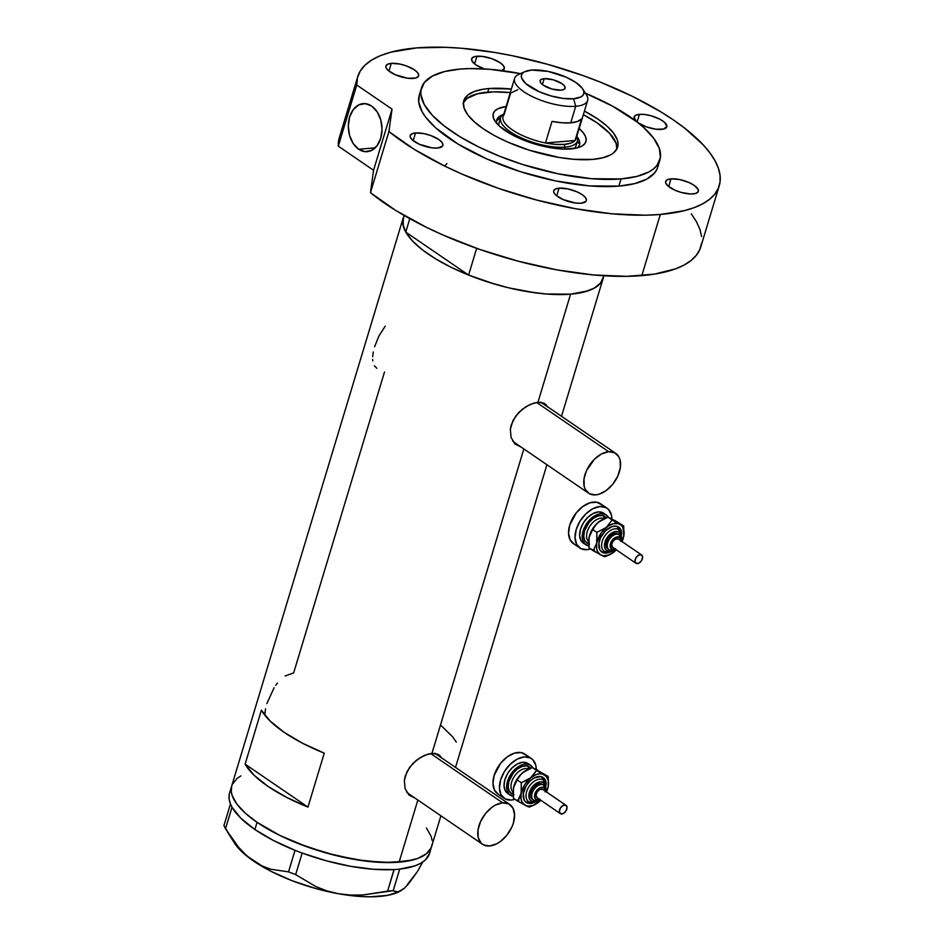 <?xml version="1.0" encoding="UTF-8"?>
<svg xmlns="http://www.w3.org/2000/svg" width="944" height="944" viewBox="0 0 944 944"><rect width="100%" height="100%" fill="white"/><g stroke="black" fill="none" stroke-linecap="round" stroke-linejoin="round"><path stroke-width="1.42" d="M430.594 753.524L502.68 802.813A24.107 15.033 -55.6 0 1 509.772 804.5A24.107 15.033 -55.6 0 1 511.4 828.03A24.107 15.033 -55.6 0 1 489.653 845.977A24.107 15.033 -55.6 0 1 482.561 844.29A24.107 15.033 -55.6 0 1 480.933 820.773A24.107 15.033 -55.6 0 1 502.68 802.813L430.594 753.524M509.772 804.5L435.656 753.819A24.107 15.033 124.4 0 0 435.007 753.418M536.593 402.427L608.679 451.716A24.107 15.033 -55.6 0 1 615.771 453.403A24.107 15.033 -55.6 0 1 617.4 476.932A24.107 15.033 -55.6 0 1 595.652 494.892A24.107 15.033 -55.6 0 1 588.56 493.205A24.107 15.033 -55.6 0 1 586.932 469.675A24.107 15.033 -55.6 0 1 608.679 451.716L536.593 402.427M615.771 453.403L541.655 402.722A24.107 15.033 124.4 0 0 541.006 402.321M409.212 795.214A25.11 15.659 124.4 0 0 412.056 796.087L411.891 796.063M438.016 754.315L431.939 753.359L523.849 448.955L431.939 753.359L424.257 755.448L416.292 760.321L409.519 767.437L405.236 775.98L404.339 780.393L405.106 788.641L408.929 794.942L415.1 798.176L408.929 794.942L405.106 788.641L404.339 780.393L406.994 771.602L412.658 763.649L420.21 757.572L428.234 754.032L435.255 753.454L440.175 755.92L441.662 758.221L438.877 754.811M515.212 444.117A25.11 15.659 124.4 0 0 518.067 444.99L517.89 444.966M544.015 403.218L537.95 402.262L570.577 294.174A104.442 36.934 -163.2 0 1 457.533 270.338A104.442 36.934 -163.2 0 1 403.218 217.911A104.442 36.934 16.8 0 0 405.755 232.106L468.59 275.07L476.661 248.343L468.59 275.07A104.442 36.934 16.8 0 0 603.192 278.279A104.442 36.934 -163.2 0 1 570.577 294.174L537.95 402.262L530.268 404.362L522.292 409.236L515.518 416.339L511.247 424.883L510.338 429.296L511.105 437.544L514.928 443.845L521.112 447.078L514.928 443.845L511.105 437.544L510.338 429.296L512.993 420.505L518.657 412.563L526.209 406.486L534.233 402.946L541.254 402.356L546.175 404.823L547.662 407.124L544.877 403.713M265.547 708.826L264.934 713.57M274.102 687.716L266.833 703.634M277.453 683.055L275.731 685.309M384.491 372.03L293.655 672.907L285.159 675.951M374.426 365.8L376.821 368.302M372.656 359.31L372.786 360.879M373.281 351.97L372.668 356.714M385.187 326.199L378.922 336.005L374.579 346.79M229.227 794.4L229.109 799.025L230.466 803.993A104.442 36.934 16.8 0 0 230.961 805.126L230.466 803.993A104.442 36.934 16.8 0 0 230.961 805.126L231.469 806.164A104.442 36.934 16.8 0 0 232.082 807.309L231.469 806.164A104.442 36.934 16.8 0 0 232.082 807.309A104.442 36.934 16.8 0 0 254.892 829.505L273.264 840.396L294.929 850.273A104.442 36.934 16.8 0 0 297.431 851.264L295.024 850.332L288.522 871.867L270.763 869.223L262.125 865.978L253.735 861.164L245.77 854.78L238.466 847.11L225.498 828.773L232 807.25L240.897 818.259L254.892 829.505L257.063 822.318L279.837 835.416L297.643 843.299L326.577 853.069L355.947 859.665L383.229 862.509L406.085 861.353L417.85 858.391L426.322 853.813L431.148 847.783L432.14 844.29L431.148 847.783L426.322 853.813L417.85 858.391L412.351 860.078L391.453 862.568L365.399 861.046L336.442 855.653L307.083 846.862L279.837 835.416L257.063 822.318A104.442 36.934 -163.2 0 1 231.717 785.915A104.442 36.934 16.8 0 0 286.044 838.355A104.442 36.934 16.8 0 0 399.088 862.179L417.85 800.052L399.088 862.179A104.442 36.934 16.8 0 0 431.691 846.296A104.442 36.934 -163.2 0 1 362.767 860.704A104.442 36.934 -163.2 0 1 257.063 822.318L245.357 813.209L236.968 804.205L232.212 795.674L231.268 791.674L231.728 785.88L231.268 791.674L232.212 795.674L236.968 804.205L245.357 813.209L257.063 822.318L254.892 829.505A104.442 36.934 16.8 0 0 294.929 850.273A104.442 36.934 16.8 0 0 297.431 851.264L299.744 852.149A104.442 36.934 16.8 0 0 302.292 853.105A104.442 36.934 16.8 0 0 394.002 869.577A104.442 36.934 16.8 0 0 396.008 869.448L397.813 869.294A104.442 36.934 16.8 0 0 399.737 869.105A104.442 36.934 16.8 0 0 429.52 853.482L440.895 815.805M245.121 764.144L261.405 710.183A104.442 36.934 16.8 0 0 324.252 753.147L307.956 807.108A104.442 36.934 -163.2 0 1 245.121 764.144L261.405 710.183L270.22 721.133L284.215 732.379L302.587 743.27L324.252 753.147L307.956 807.108L245.121 764.144L307.956 807.108L286.292 797.22L267.931 786.34L253.924 775.095L245.121 764.144M603.629 276.285L600.691 282.952L594.012 288.286L583.852 292.074L570.577 294.174L546.01 293.985L527.436 291.661L507.931 287.649L488.249 282.126L469.133 275.294L451.338 267.412L435.526 258.786L422.31 249.759L412.209 240.661L405.613 231.846L402.758 223.669L403.973 215.385M426.452 828.006L431.207 836.537L432.151 840.538L431.207 836.537L426.452 828.006M232.271 784.429L237.097 778.399L240.897 775.909L237.097 778.399L232.271 784.429M456.306 742.161L452.601 736.768L441.108 725.582M545.278 405.2A25.11 15.659 124.4 0 0 543.567 403.005M545.538 405.672L543.661 403.1M515.436 443.114L512.568 440.836A24.107 15.033 124.4 0 0 514.445 442.524L588.56 493.205M540.664 402.132L543.036 403.879M439.267 756.297A25.11 15.659 124.4 0 0 437.568 754.103M439.538 756.769L437.662 754.197M409.436 794.211L406.569 791.933A24.107 15.033 124.4 0 0 408.445 793.609L482.561 844.29M434.653 753.229L437.037 754.976M608.679 451.716L601.599 453.911L594.59 459.055L586.543 470.501L584.006 478.915L584.218 486.49L585.374 489.582L589.552 493.795L595.652 494.892L599.133 494.196L606.319 490.455L612.868 484.107L617.789 476.106L620.326 467.693L620.114 460.117L618.957 457.026L614.78 452.813L608.679 451.716M502.68 802.813L495.588 805.008L492.013 807.25L485.464 813.598L480.543 821.587L477.994 830.012L478.219 837.576L481.18 843.145L483.552 844.892L489.653 845.977L496.733 843.794L500.32 841.552L506.869 835.192L511.79 827.204L513.394 822.967L514.574 814.814L512.958 808.123L508.781 803.91L502.68 802.813M394.002 869.577A104.442 36.934 16.8 0 0 396.008 869.448L394.002 869.577L387.63 891.124L362.992 894.959L350.637 895.089L338.365 893.72L326.754 890.829L315.744 886.522L295.661 874.604L302.163 853.081L299.744 852.149A104.442 36.934 16.8 0 0 302.292 853.105L326.341 860.798L350.566 866.309L373.576 869.282L394.002 869.577M407.242 884.67L417.366 871.666L422.77 862.025L417.366 871.666L408.422 883.962L404.398 888.221L397.896 892.056L393.2 890.664L399.701 869.141L397.813 869.294A104.442 36.934 16.8 0 0 399.737 869.105L414.971 865.849L420.764 863.264L425.213 860.09L429.544 853.435M231.15 789.668A104.442 36.934 16.8 0 0 229.545 793.113A104.442 36.934 16.8 0 0 230.466 803.993L223.929 825.563L230.43 804.04L232 807.25L225.498 828.773L223.929 825.563L231.728 838.366L238.466 847.11L245.77 854.78L253.735 861.164A92.394 32.674 16.8 0 0 338.365 893.72L326.754 890.829L315.744 886.522L295.661 874.604L288.522 871.867L270.763 869.223L262.125 865.978L246.514 855.795L240.555 850.426L234.254 842.685M227.516 832.042L234.301 842.768A92.394 32.674 16.8 0 0 253.735 861.164L271.412 871.524L292.38 880.811L315.225 888.375L338.365 893.72A92.394 32.674 16.8 0 0 398.085 892.222L399.796 891.455L395.335 891.891L393.2 890.664L362.992 894.959L350.637 895.089L338.365 893.72L360.242 896.47L370.237 896.8L387.477 895.372L398.167 892.186M404.398 888.221L399.796 891.455M288.522 871.867L295.024 850.332L302.163 853.081L295.661 874.604L288.522 871.867M387.63 891.124L394.132 869.601L399.701 869.141L393.2 890.664L387.63 891.124M502.999 114.625A43.188 15.269 16.8 0 0 496.981 123.676A43.188 15.269 -163.2 0 1 496.827 119.782A43.188 15.269 -163.2 0 1 502.999 114.625M570.813 148.94A48.404 17.122 -163.2 0 1 494.809 120.832A48.404 17.122 -163.2 0 1 506.09 106.471L497.5 108.961L494.396 111.427L493.039 114.519L493.476 118.118L495.671 122.071L499.565 126.248L511.742 134.579L528.168 141.848L537.207 144.715L546.328 146.945L563.462 149.093L576.961 147.972L581.669 146.214L584.773 143.748L586.13 140.656L585.693 137.057L583.498 133.104L579.168 128.537A48.404 17.122 -163.2 0 1 580.619 146.733A48.404 17.122 -163.2 0 1 570.813 148.94M498.975 123.121L498.798 125.54A40.167 14.207 -163.2 0 1 498.951 123.168L498.939 123.227M500.58 117.811A43.188 15.269 16.8 0 0 496.603 121.092M444.636 166.05L446.89 163.631M463.386 102.613A80.346 28.403 -163.2 0 1 487.753 92.146A80.346 28.403 -163.2 0 1 510.279 92.63L493.629 91.851L477.546 93.763L466.808 98.577L463.091 103.226M616.833 149.27L616.125 143.311L609.576 133.305L596.997 122.814L583.345 114.684A80.346 28.403 -163.2 0 1 616.869 148.963M602.508 280.061L599.452 284.345L594.626 287.944L588.124 290.823L570.577 294.174L548.098 294.15L535.519 292.864L508.804 287.861L495.175 284.238L468.59 275.07L405.755 232.106L409.802 218.678L405.755 232.106L403.289 226.348L403.241 217.828M577.232 137.033A43.188 15.269 -163.2 0 1 579.51 144.751A43.188 15.269 -163.2 0 1 577.232 147.901A43.188 15.269 16.8 0 0 577.232 137.033M578.554 143.228L577.492 141.034A40.167 14.207 -163.2 0 1 564.96 147.111A40.167 14.207 16.8 0 0 576.855 136.172A40.167 14.207 -163.2 0 1 577.504 140.998L575.852 146.45M499.86 118.165L497.099 120.372M576.041 145.624L574.695 148.444A40.167 14.207 -163.2 0 0 575.864 146.391M576.277 136.455A38.161 13.499 -163.2 0 1 575.061 140.503L545.49 142.969L552.004 121.375A38.161 13.499 16.8 0 0 570.719 122.838L575.722 106.294A38.161 13.499 16.8 0 0 586.389 94.789L582.708 88.96A32.544 11.505 -163.2 0 1 573.61 98.778L575.722 106.294L570.719 122.838A38.161 13.499 16.8 0 0 581.575 118.92L575.061 140.503A38.161 13.499 16.8 0 0 576.123 138.615L587.628 100.489A38.161 13.499 -163.2 0 1 575.722 106.294A38.161 13.499 -163.2 0 1 534.41 97.586A38.161 13.499 -163.2 0 1 514.563 78.423A38.161 13.499 -163.2 0 1 522.598 73.172M525.041 71.555L518.752 74.364A38.161 13.499 16.8 0 0 528.416 94.565A38.161 13.499 16.8 0 0 575.722 106.294L573.61 98.778A32.544 11.505 -163.2 0 1 533.277 88.771A32.544 11.505 -163.2 0 1 525.041 71.555A32.544 11.505 -163.2 0 1 531.625 70.068L524.321 71.897L522.244 73.561L521.336 75.638L521.619 78.057L525.714 83.52L539.166 91.698L551.013 95.934L563.108 98.424L573.61 98.778L580.914 96.937L582.991 95.285L583.899 93.196L583.616 90.789L582.129 88.122L575.875 82.482L566.07 77.137L548.086 71.414L531.625 70.068A32.544 11.505 -163.2 0 1 582.708 88.96M544.192 78.659L542.411 84.559L544.192 78.659L553.255 79.803L561.951 83.65L564.465 85.904L565.173 87.945L563.969 89.444L561.043 90.176A13.051 4.614 -163.2 0 1 546.906 87.202A13.051 4.614 -163.2 0 1 540.121 80.641A13.051 4.614 -163.2 0 1 544.192 78.659A13.051 4.614 -163.2 0 1 558.329 81.644A13.051 4.614 -163.2 0 1 565.114 88.193A13.051 4.614 -163.2 0 1 561.043 90.176L551.98 89.043L543.284 85.196L540.77 82.93L540.062 80.901L541.266 79.402L544.192 78.659M583.852 91.662A38.161 13.499 -163.2 0 1 587.628 100.489M564.205 144.42L564.96 147.111L564.347 149.117L564.96 147.111A40.167 14.207 -163.2 0 1 521.477 137.942A40.167 14.207 -163.2 0 1 500.58 117.776A40.167 14.207 -163.2 0 1 503.789 114.106A40.167 14.207 16.8 0 0 516.25 135.358A40.167 14.207 16.8 0 0 564.96 147.111L564.205 144.42L570.908 143.099L575.061 140.503A38.161 13.499 -163.2 0 1 564.205 144.42A38.161 13.499 -163.2 0 1 545.49 142.969L555.497 144.373L564.205 144.42M514.563 78.423L503.046 116.56A38.161 13.499 16.8 0 0 545.49 142.969A38.161 13.499 -163.2 0 1 504.108 114.672L510.633 93.09L517.843 89.668M545.49 142.969L552.004 121.375L562.01 122.791L570.719 122.838L577.421 121.516L581.575 118.92L575.061 140.503L545.49 142.969M358.649 149.235L375.157 147.866L358.649 149.235L365.092 151.665L371.547 150.438L377.034 145.742L380.703 138.284L382.025 129.222L380.762 119.912L377.128 111.781L371.676 106.07A24.107 16.803 85.2 0 1 381.86 132.431A24.107 16.803 85.2 0 1 367.157 151.677A24.107 16.803 85.2 0 1 358.649 149.235A24.107 16.803 85.2 0 1 348.466 122.873A24.107 16.803 85.2 0 1 363.157 103.639A24.107 16.803 85.2 0 1 371.676 106.07L365.234 103.639L358.767 104.878L353.292 109.575L349.61 117.021L348.301 126.095L349.551 135.393L353.186 143.523L358.649 149.235M488.839 88.547A80.346 28.403 -163.2 0 1 511.365 89.031L488.839 88.547L487.753 92.146L488.839 88.547L483.458 89.184L474.407 91.462L467.894 94.99L464.177 99.627L463.421 102.306L464.129 108.265L467.787 114.838L474.242 121.764L483.257 128.762L494.467 135.594L507.459 141.966L529.171 150.167L559.32 157.495L573.598 159.288L592.502 159.43A80.346 28.403 -163.2 0 1 505.547 141.104A80.346 28.403 -163.2 0 1 463.752 100.772A80.346 28.403 -163.2 0 1 488.839 88.547M584.43 111.085A80.346 28.403 -163.2 0 1 617.588 147.217A80.346 28.403 -163.2 0 1 592.502 159.43L602.709 157.813L610.532 154.91L613.447 152.999L617.164 148.361L617.931 142.78L617.211 139.712L613.553 133.139L607.098 126.225L598.083 119.215L584.43 111.085M419.938 93.421L420.8 91.721A124.537 44.038 16.8 0 0 419.278 95.191A124.537 44.038 16.8 0 0 484.048 157.707A124.537 44.038 16.8 0 0 618.839 186.121L621.01 178.923A124.537 44.038 -163.2 0 1 486.219 150.521A124.537 44.038 -163.2 0 1 421.449 87.993A124.537 44.038 -163.2 0 1 460.33 69.054A124.537 44.038 -163.2 0 1 520.404 73.62L489.629 69.278L469.439 68.593L460.33 69.054L444.518 71.555L432.387 76.075L424.422 82.423L420.93 90.376L420.906 94.86L424.316 104.619L432.187 115.133L444.235 125.977L459.976 136.738L478.832 147.016L500.06 156.409L522.846 164.563L558.022 173.779L591.711 178.711L621.01 178.923L618.839 186.121L589.54 185.897L555.851 180.977L520.675 171.761L487.021 159.04L457.805 143.936L435.538 127.723L425.532 116.997L422.145 111.817L418.735 102.058L419.301 95.143M357.752 76.617L339.285 137.765A188.812 66.764 16.8 0 0 338.294 146.167L356.761 85.019A188.812 66.764 -163.2 0 1 357.752 76.617A188.812 66.764 -163.2 0 1 416.693 47.896A188.812 66.764 -163.2 0 1 621.046 90.966A188.812 66.764 -163.2 0 1 719.245 185.756A188.812 66.764 -163.2 0 1 660.304 214.465L641.837 275.624A188.812 66.764 16.8 0 0 700.778 246.915L719.245 185.756M415.525 132.962A17.075 6.042 -163.2 0 1 434.004 136.856A17.075 6.042 -163.2 0 1 442.878 145.435A17.075 6.042 -163.2 0 1 437.556 148.031A17.075 6.042 -163.2 0 1 419.077 144.137A17.075 6.042 -163.2 0 1 410.192 135.558A17.075 6.042 -163.2 0 1 415.525 132.962L413.189 140.68L415.525 132.962L424.151 133.67L430.558 135.464L438.736 139.476L442.028 142.438L442.948 145.105L442.476 146.19L437.556 148.031L432.045 147.842L419.478 144.314L412.422 140.019L410.274 137.151L410.121 135.889L411.69 133.93L415.525 132.962M391.264 63.366A17.075 6.042 -163.2 0 1 409.743 67.26A17.075 6.042 -163.2 0 1 418.617 75.839A17.075 6.042 -163.2 0 1 413.283 78.435A17.075 6.042 -163.2 0 1 394.804 74.541A17.075 6.042 -163.2 0 1 385.931 65.962A17.075 6.042 -163.2 0 1 391.264 63.366L388.928 71.071L391.264 63.366L399.89 64.074L406.298 65.868L414.475 69.88L417.767 72.841L418.688 75.508L418.216 76.594L415.454 78.092L407.784 78.246L395.217 74.718L388.161 70.422L386.013 67.555L385.86 66.292L387.429 64.334L391.264 63.366M501.146 70.965L504.379 68.381L503.459 65.714L500.167 62.752L491.989 58.74L482.455 56.428L474.785 56.581L472.035 58.08L471.705 60.428L475.764 64.782L484.213 68.9A17.075 6.042 -163.2 0 1 471.622 58.835A17.075 6.042 -163.2 0 1 476.956 56.239L474.62 63.956L476.956 56.239A17.075 6.042 -163.2 0 1 495.435 60.133A17.075 6.042 -163.2 0 1 504.308 68.711A17.075 6.042 -163.2 0 1 502.208 70.623M639.442 114.342A17.075 6.042 -163.2 0 1 657.921 118.236A17.075 6.042 -163.2 0 1 666.806 126.803A17.075 6.042 -163.2 0 1 661.473 129.399A17.075 6.042 -163.2 0 1 638.026 122.732L646.439 126.897L655.962 129.222L663.644 129.057L666.877 126.484L664.576 122.342L660.281 119.404L651.301 115.829L644.953 114.531L639.442 114.342L637.129 122.024L639.442 114.342A17.075 6.042 -163.2 0 0 634.12 116.938L634.108 116.962A17.075 6.042 -163.2 0 0 636.492 121.528L634.049 117.268L635.619 115.298L639.442 114.342M670.995 178.853A17.075 6.042 -163.2 0 1 689.474 182.747A17.075 6.042 -163.2 0 1 698.359 191.313A17.075 6.042 -163.2 0 1 693.026 193.909A17.075 6.042 -163.2 0 1 674.547 190.015A17.075 6.042 -163.2 0 1 665.662 181.449A17.075 6.042 -163.2 0 1 670.995 178.853L668.671 186.558L670.995 178.853L679.633 179.549L689.073 182.558L694.206 185.366L698.277 189.72L697.946 192.08L695.197 193.567L690.43 193.968L681.167 192.423L674.948 190.204L667.892 185.909L665.744 183.042L665.591 181.767L667.16 179.808L670.995 178.853M559.037 188.163A17.075 6.042 -163.2 0 1 577.516 192.057A17.075 6.042 -163.2 0 1 586.389 200.624A17.075 6.042 -163.2 0 1 581.067 203.22A17.075 6.042 -163.2 0 1 562.577 199.326A17.075 6.042 -163.2 0 1 553.703 190.759A17.075 6.042 -163.2 0 1 559.037 188.163L556.7 195.868L559.037 188.163L567.663 188.871L577.103 191.868L582.247 194.676L585.54 197.638L586.46 200.305L585.988 201.391L581.067 203.22L575.557 203.043L562.99 199.514L555.933 195.219L553.786 192.352L553.632 191.089L555.202 189.119L559.037 188.163M339.309 137.718L338.294 146.167L373.564 170.286L370.461 192.67A188.812 66.764 16.8 0 0 641.837 275.624L660.304 214.465A188.812 66.764 -163.2 0 1 388.916 131.511L370.461 192.67L395.619 210.394L426.381 227.303L443.432 235.221L479.941 249.499L518.256 261.217L556.653 269.819L593.398 274.94L626.84 276.344L654.475 274.126L675.762 268.78L684.199 264.993L691.067 260.497L696.271 255.352L699.787 249.605L701.569 243.292M356.761 85.019L392.031 109.138L388.916 131.511L414.086 149.246L444.848 166.156L461.899 174.062L498.408 188.352L536.723 200.057L575.108 208.671L611.854 213.792L645.295 215.197L660.304 214.465L684.282 210.677L694.229 207.633L702.666 203.833L709.522 199.349L714.738 194.204L718.254 188.446L720.036 182.145L720.071 175.348L718.36 168.126L714.915 160.551L709.77 152.692L702.973 144.621L684.719 128.183L673.426 119.959L660.835 111.852L632.256 96.264L600.077 82.022L583.014 75.579L547.78 64.357L512.191 55.696L494.68 52.439L461.109 48.227L445.356 47.306L416.693 47.896L390.84 52.18L380.373 55.684L371.7 60.05L364.95 65.23L360.171 71.166L357.434 77.786L356.761 85.019L392.031 109.138L373.564 170.286L338.294 146.167L356.761 85.019M657.059 168.952L654.747 172.752L646.782 179.1L634.651 183.62L618.839 186.121A124.537 44.038 16.8 0 0 657.72 167.182L659.891 159.984A124.537 44.038 -163.2 0 1 621.01 178.923L636.822 176.422L648.953 171.914L653.472 168.952L656.918 165.554L660.411 157.601L659.301 148.35L653.637 138.178L643.631 127.452L637.117 122.012L612.278 106.011L585.422 93.244A124.537 44.038 -163.2 0 1 659.891 159.984M701.604 236.496L699.893 229.274L696.448 221.698L691.303 213.84M388.916 131.511L370.461 192.67L373.564 170.286L392.031 109.138L388.916 131.511M542.729 784.558A9.039 5.64 124.4 0 0 542.387 784.299A9.039 5.64 124.4 0 0 542.021 784.075L543.307 784.96A2.006 1.569 117.4 0 1 543.555 787.556A7.033 4.39 -55.6 0 1 545.243 791.119M539.579 799.403A7.033 4.39 -55.6 0 1 536.192 799.509A2.006 1.569 117.4 0 1 533.844 800.323A9.039 5.64 -55.6 0 1 533.478 800.099A9.039 5.64 -55.6 0 1 533.738 789.75A9.039 5.64 -55.6 0 1 543.307 784.96A9.039 5.64 -55.6 0 1 543.685 785.184L545.62 787.803L545.833 791.52M533.773 802.695L530.622 803.474L526.811 802.789A2.006 1.569 117.4 0 1 528.923 801.845A2.006 1.569 -62.6 0 0 526.811 802.789A15.069 9.393 -55.6 0 1 526.304 785.644A15.069 9.393 -55.6 0 1 542.576 777.183A2.006 1.569 -62.6 0 0 542.824 779.768A13.051 8.142 124.4 0 0 529.136 786.47A13.051 8.142 124.4 0 0 528.357 801.456A13.051 8.142 124.4 0 1 529.136 786.47A13.051 8.142 124.4 0 1 542.824 779.768A2.006 1.569 117.4 0 1 543.071 782.364A11.045 6.891 -55.6 0 1 545.715 788.122M536.959 800.925A11.045 6.891 -55.6 0 1 531.507 801.149A2.006 1.569 117.4 0 1 529.301 802.046A2.006 1.569 -62.6 0 0 531.507 801.149L534.292 801.645L537.549 800.642M542.906 789.526A5.027 3.127 124.4 0 0 542.706 789.385A5.027 3.127 124.4 0 0 542.505 789.255L565.834 805.208A5.027 3.127 -55.6 0 1 566.034 805.326A5.027 3.127 -55.6 0 1 565.893 811.085A5.027 3.127 -55.6 0 1 560.571 813.74A5.027 3.127 -55.6 0 1 560.37 813.622A5.027 3.127 -55.6 0 1 560.512 807.863A5.027 3.127 -55.6 0 1 565.834 805.208L543.001 789.621M513.937 794.541L512.026 793.892A16.072 10.03 -55.6 0 1 511.495 775.614A16.072 10.03 -55.6 0 1 528.852 766.575A2.006 1.569 -62.6 0 0 528.534 768.333M513.04 792.11A14.066 8.767 124.4 0 1 514.445 776.239A14.066 8.767 124.4 0 1 528.711 768.994A14.066 8.767 124.4 0 0 515.318 775.048A14.066 8.767 124.4 0 0 511.908 790.553M530.646 765.313L528.05 763.543A18.078 11.281 124.4 0 0 527.307 763.106L529.903 764.876A18.078 11.281 -55.6 0 1 530.646 765.313A18.078 11.281 -55.6 0 1 532.829 767.673M533.03 768.038L529.903 764.876L525.336 764.05L522.716 764.569L517.336 767.366L510.374 775.024L507.518 781.302L506.987 790.116L509.194 794.293L513.229 796.347A18.078 11.281 -55.6 0 1 510.975 795.603A18.078 11.281 -55.6 0 1 510.232 795.155A18.078 11.281 -55.6 0 1 510.751 774.446A18.078 11.281 -55.6 0 1 529.903 764.876L529.088 764.416M531.448 758.575L524.97 754.138A24.107 15.033 124.4 0 0 523.991 753.548L530.469 757.985A24.107 15.033 -55.6 0 1 531.448 758.575A24.107 15.033 -55.6 0 1 536.263 769.242L535.791 765.289L532.841 759.731L523.991 753.548A24.107 15.033 124.4 0 0 498.444 766.316A24.107 15.033 124.4 0 0 497.759 793.928L504.249 798.364A24.107 15.033 -55.6 0 1 504.922 770.741A24.107 15.033 -55.6 0 1 530.469 757.985L524.368 756.887L517.288 759.07L510.279 764.215L504.438 771.519L500.627 779.886L499.435 788.039L501.063 794.73L505.229 798.954A24.107 15.033 -55.6 0 1 504.249 798.364M511.554 793.621A24.107 15.033 124.4 0 0 513.04 792.818L511.931 793.432M529.537 768.428L529.501 768.64A24.107 15.033 124.4 0 0 529.69 767.106M514.976 799.308A24.107 15.033 -55.6 0 1 505.229 798.954L511.329 800.052L514.976 799.308M539.508 772.463L538.658 771.177M537.62 770.115L534.988 768.758M526.492 770.115L521.241 773.974L518.173 777.502L514.751 783.614L513.335 788.618A18.078 11.281 124.4 0 0 513.335 788.629M517.454 800.028L518.846 800.583M508.391 793.833L505.252 790.671L504.037 785.644L504.934 779.532L507.789 773.254L512.179 767.779L517.43 763.92L522.74 762.28L527.307 763.106A18.078 11.281 124.4 0 0 508.155 772.676A18.078 11.281 124.4 0 0 507.648 793.385L510.232 795.155M526.363 755.294L521.123 752.592L514.409 753.147L507.223 756.876L500.674 763.224L494.149 775.461L492.957 783.614L494.573 790.305L498.751 794.518M512.026 793.892L509.241 791.084L508.167 786.623L508.958 781.184L513.312 773.03L517.678 768.805L522.469 766.316L526.941 765.938L530.776 768.121M528.841 768.935A2.006 1.569 117.4 0 1 528.852 766.575M513.477 787.839L513.453 798.258L517.619 801.114L513.453 798.258L513.477 787.839A18.078 11.281 124.4 0 0 513.347 788.57L514.917 783.461L519.495 776.015L522.941 772.475A18.078 11.281 124.4 0 0 513.477 787.839L517.1 779.886L521.277 782.741L521.064 799.002L522.103 802.188L525.23 805.35L528.156 806.176L533.313 805.35L540.806 800.241A18.078 11.281 -55.6 0 1 538.67 802.176L538.694 802.164A18.078 11.281 -55.6 0 1 535.98 804.052A18.078 11.281 -55.6 0 1 525.23 805.35A18.078 11.281 -55.6 0 1 521.253 793.161A18.078 11.281 -55.6 0 1 530.717 777.797L524.628 784.771L519.814 797.527L517.619 801.114L529.23 807.12L536.534 803.71M525.737 770.54A18.078 11.281 124.4 0 0 525.631 770.599A18.078 11.281 124.4 0 0 522.941 772.475L532.381 767.531L548.157 776.393L542.765 774.068L539.59 773.797L536.074 774.623L530.717 777.797A18.078 11.281 -55.6 0 1 544.157 774.623A18.078 11.281 -55.6 0 1 548.275 786.081A18.078 11.281 -55.6 0 1 548.134 786.812L548.322 780.959L546.434 776.487L536.546 770.375L530.717 777.797L521.277 782.741L521.253 793.161L517.619 801.114L527.72 806.554M525.041 770.965L532.381 767.531L536.546 770.375L532.581 776.074L528.605 779.307L521.277 782.741L517.1 779.886L521.064 774.186L525.631 770.599M546.47 791.957L548.134 786.812A18.078 11.281 -55.6 0 1 546.47 791.957M537.702 800.394A15.069 9.393 -55.6 0 1 526.811 802.789L524.203 800.158L523.342 793.491L526.304 785.644L529.962 781.077L534.339 777.856L540.794 776.582L545.184 779.815L546.198 784.523A15.069 9.393 -55.6 0 0 542.576 777.183A2.006 1.569 117.4 0 0 542.824 779.768A2.006 1.569 -62.6 0 1 543.071 782.364L540.275 781.868L537.03 782.871L531.142 788.57L528.852 796.146L529.584 799.214L531.507 801.149A11.045 6.891 -55.6 0 1 531.142 788.57A11.045 6.891 -55.6 0 1 543.071 782.364L545.514 785.715L545.608 789.184M548.157 776.393L548.488 784.346L548.157 776.393L532.381 767.531L546.635 775.826M529.23 807.12L534.221 805.02M532.558 799.438L530.988 797.857L530.386 795.344L532.251 789.149L534.446 786.411L538.422 783.921L540.947 783.709L542.906 784.735M545.172 791.898L545.113 789.68L543.555 787.556A2.006 1.569 -62.6 0 0 543.307 784.96L542.021 784.075A9.039 5.64 124.4 0 0 532.44 788.865A9.039 5.64 124.4 0 0 532.18 799.214L533.974 800.406L537.537 800.842L540.169 799.804M533.844 800.323A2.006 1.569 -62.6 0 0 536.192 799.509A7.033 4.39 -55.6 0 1 535.968 791.509A7.033 4.39 -55.6 0 1 543.555 787.556L540.759 787.438L538.67 788.523L534.859 793.939L534.505 796.323L535.508 798.99L537.974 799.828L540.039 799.19M537.254 797.798L536.039 795.521L537.077 792.087L539.756 789.491L542.505 789.255A5.027 3.127 124.4 0 0 537.183 791.922A5.027 3.127 124.4 0 0 537.042 797.668A5.027 3.127 124.4 0 0 537.254 797.798M565.834 805.208L563.084 805.433L560.406 808.029L559.367 811.474L560.571 813.74L563.32 813.516L565.999 810.92L567.037 807.486L565.834 805.208M543.307 784.96A9.039 5.64 124.4 0 0 533.832 789.597A9.039 5.64 124.4 0 0 533.301 799.969M618.32 534.186A9.039 5.64 124.4 0 0 617.978 533.926A9.039 5.64 124.4 0 0 617.612 533.702L618.898 534.587A2.006 1.569 117.4 0 1 619.146 537.183A7.033 4.39 -55.6 0 1 620.833 540.747M615.169 549.03A7.033 4.39 -55.6 0 1 611.783 549.137A2.006 1.569 117.4 0 1 609.446 549.951A9.039 5.64 -55.6 0 1 609.069 549.738A9.039 5.64 -55.6 0 1 609.328 539.378A9.039 5.64 -55.6 0 1 618.898 534.587A9.039 5.64 -55.6 0 1 619.276 534.811L621.211 537.431L621.423 541.148M609.364 552.323L606.213 553.101L602.402 552.417A2.006 1.569 117.4 0 1 604.514 551.473A2.006 1.569 -62.6 0 0 602.402 552.417A15.069 9.393 -55.6 0 1 601.906 535.272A15.069 9.393 -55.6 0 1 618.167 526.811A2.006 1.569 -62.6 0 0 618.414 529.407A13.051 8.142 124.4 0 0 604.726 536.109A13.051 8.142 124.4 0 0 603.948 551.084A13.051 8.142 124.4 0 1 604.726 536.109A13.051 8.142 124.4 0 1 618.414 529.407A2.006 1.569 117.4 0 1 618.662 531.991A11.045 6.891 -55.6 0 1 621.305 537.75M612.55 550.564A11.045 6.891 -55.6 0 1 607.098 550.777A2.006 1.569 117.4 0 1 604.892 551.685A2.006 1.569 -62.6 0 0 607.098 550.777L609.883 551.284L613.14 550.281M618.497 539.166A5.027 3.127 124.4 0 0 618.308 539.012A5.027 3.127 124.4 0 0 618.096 538.894L641.424 554.836A5.027 3.127 -55.6 0 1 641.625 554.966A5.027 3.127 -55.6 0 1 641.483 560.712A5.027 3.127 -55.6 0 1 636.162 563.379A5.027 3.127 -55.6 0 1 635.961 563.249A5.027 3.127 -55.6 0 1 636.103 557.503A5.027 3.127 -55.6 0 1 641.424 554.836L618.591 539.26M589.528 544.169L587.616 543.52A16.072 10.03 -55.6 0 1 587.085 525.242A16.072 10.03 -55.6 0 1 604.443 516.215A2.006 1.569 -62.6 0 0 604.125 517.961M588.631 541.738A14.066 8.767 124.4 0 1 590.035 525.879A14.066 8.767 124.4 0 1 604.302 518.622A14.066 8.767 124.4 0 0 590.909 524.675A14.066 8.767 124.4 0 0 587.498 540.18M606.237 514.94L603.641 513.17A18.078 11.281 124.4 0 0 602.897 512.734L605.493 514.504A18.078 11.281 -55.6 0 1 606.237 514.94A18.078 11.281 -55.6 0 1 608.42 517.312M608.62 517.666L605.493 514.504L600.927 513.678L598.307 514.197L590.354 519.176L585.964 524.663L583.109 530.941L582.578 539.744L584.784 543.921L588.82 545.974A18.078 11.281 -55.6 0 1 586.566 545.231A18.078 11.281 -55.6 0 1 585.823 544.794A18.078 11.281 -55.6 0 1 586.342 524.073A18.078 11.281 -55.6 0 1 605.493 514.504L604.679 514.043M607.039 508.202L600.561 503.766A24.107 15.033 124.4 0 0 599.582 503.176L606.06 507.612A24.107 15.033 -55.6 0 1 607.039 508.202A24.107 15.033 -55.6 0 1 611.854 518.87L611.382 514.917L608.432 509.359L599.582 503.176A24.107 15.033 124.4 0 0 574.035 515.943A24.107 15.033 124.4 0 0 573.362 543.567L579.84 547.992A24.107 15.033 -55.6 0 1 580.513 520.38A24.107 15.033 -55.6 0 1 606.06 507.612L599.959 506.515L592.879 508.698L585.87 513.843L580.029 521.147L576.218 529.525L575.038 537.667L576.654 544.369L580.82 548.582A24.107 15.033 -55.6 0 1 579.84 547.992M587.144 543.26A24.107 15.033 124.4 0 0 588.631 542.458L587.522 543.06M605.128 518.055L605.092 518.28A24.107 15.033 124.4 0 0 605.281 516.734M590.566 548.936A24.107 15.033 -55.6 0 1 580.82 548.582L586.92 549.679L590.566 548.936M615.099 522.091L614.261 520.805M613.211 519.743L610.579 518.386M602.083 519.755L596.832 523.601L593.776 527.13L590.342 533.242L588.926 538.245A18.078 11.281 124.4 0 1 588.938 538.198L589.068 537.466A18.078 11.281 124.4 0 0 588.938 538.198L588.926 538.222M593.044 549.668L594.437 550.21M583.982 543.461L580.843 540.298L579.64 535.283L580.525 529.159L583.38 522.893L587.77 517.406L593.021 513.548L598.331 511.908L602.897 512.734A18.078 11.281 124.4 0 0 583.746 522.303A18.078 11.281 124.4 0 0 583.239 543.012L585.823 544.794M601.953 504.934L596.714 502.22L590 502.774L582.814 506.515L576.265 512.863L569.739 525.088L568.548 533.242L570.176 539.933L574.341 544.157M587.616 543.52L584.843 540.711L583.758 536.251L584.548 530.823L588.903 522.657L593.269 518.433L598.059 515.943L602.532 515.566L606.367 517.749M604.431 518.563A2.006 1.569 117.4 0 1 604.443 516.215M601.328 520.168A18.078 11.281 124.4 0 0 601.222 520.227A18.078 11.281 124.4 0 0 598.531 522.103L607.971 517.159L615.464 520.828L623.748 526.02L623.724 536.44L623.748 526.02L619.748 524.25A18.078 11.281 -55.6 0 1 623.866 535.708A18.078 11.281 -55.6 0 1 623.724 536.44L623.724 536.44A18.078 11.281 -55.6 0 1 622.061 541.585L624.031 534.398L622.875 527.413L620.975 525.065L618.355 523.696L613.447 523.708L608.066 526.127L601.54 532.44L593.21 550.741L589.044 547.886L588.714 539.98L589.67 535.177L595.086 525.643L598.531 522.103A18.078 11.281 124.4 0 0 589.068 537.466L592.702 529.513L596.868 532.369L596.655 548.629L597.694 551.815L600.821 554.978L603.747 555.804L608.904 554.978L616.397 549.88A18.078 11.281 -55.6 0 1 614.273 551.803L614.284 551.792M589.068 537.466L589.044 547.886L600.821 554.978A18.078 11.281 -55.6 0 1 596.844 542.788A18.078 11.281 -55.6 0 1 606.308 527.425A18.078 11.281 -55.6 0 1 619.748 524.25L612.137 520.014L606.308 527.425L596.868 532.369L592.702 529.513L596.655 523.826L601.222 520.227M613.293 550.022A15.069 9.393 -55.6 0 1 602.402 552.417L599.794 549.786L598.933 543.119L600.526 537.856L605.552 530.705L612.184 526.551L616.385 526.209L620.774 529.442L621.789 534.151A15.069 9.393 -55.6 0 0 618.167 526.811A2.006 1.569 117.4 0 0 618.414 529.407A2.006 1.569 -62.6 0 1 618.662 531.991L615.866 531.496L612.621 532.499L606.732 538.198L604.443 545.774L605.187 548.842L607.098 550.777A11.045 6.891 -55.6 0 1 606.732 538.198A11.045 6.891 -55.6 0 1 618.662 531.991L621.105 535.342L621.199 538.812M614.273 551.803L614.273 551.803A18.078 11.281 -55.6 0 1 611.57 553.68A18.078 11.281 -55.6 0 1 600.821 554.978L604.821 556.748L612.125 553.337M600.632 520.592L607.971 517.159L612.137 520.014L606.308 527.425L596.868 532.369L596.844 542.788L593.21 550.741L603.31 556.181M622.238 525.454L607.971 517.159L623.748 526.02M604.821 556.748L609.812 554.647M608.148 549.066L606.579 547.485L605.977 544.971L607.842 538.776L610.036 536.039L614.013 533.549L616.538 533.348L618.497 534.363M620.763 541.526L620.704 539.319L619.146 537.183A2.006 1.569 -62.6 0 0 618.898 534.587L617.612 533.702A9.039 5.64 124.4 0 0 608.03 538.493A9.039 5.64 124.4 0 0 607.771 548.842L609.564 550.033A2.006 1.569 -62.6 0 0 611.783 549.137L615.63 548.818M619.146 537.183L615.299 537.502L611.559 541.136L610.095 545.951L611.783 549.137A7.033 4.39 -55.6 0 1 611.559 541.136A7.033 4.39 -55.6 0 1 619.146 537.183M612.845 547.426L611.629 545.148L612.668 541.714L615.346 539.118L618.096 538.894A5.027 3.127 124.4 0 0 612.774 541.549A5.027 3.127 124.4 0 0 612.632 547.308A5.027 3.127 124.4 0 0 612.845 547.426M641.424 554.836L638.675 555.06L635.996 557.656L634.958 561.102L636.162 563.379L638.911 563.143L641.59 560.559L642.628 557.113L641.424 554.836M618.898 534.587A9.039 5.64 124.4 0 0 609.423 539.225A9.039 5.64 124.4 0 0 608.892 549.609M609.446 549.951A2.006 1.569 -62.6 0 0 609.576 550.033L613.128 550.47L615.759 549.432M455.515 767.401L546.906 464.719M561.515 416.316L603.169 278.362M229.545 793.113L403.218 217.911M603.192 278.279L603.948 275.766M498.373 125.115L500.58 117.776M419.278 95.191L421.449 87.993M529.029 801.893L533.69 802.707L539.036 800.382M543.355 780.098L545.762 783.119L545.962 790.258M542.706 789.385L566.034 805.326M542.387 784.299L543.685 785.184M537.042 797.668L560.37 813.622M604.62 551.52L609.281 552.334L614.627 550.01M618.945 529.726L621.353 532.746L621.553 539.897M618.308 539.012L641.625 554.966M617.978 533.926L619.276 534.811M612.632 547.308L635.961 563.249"/></g></svg>
